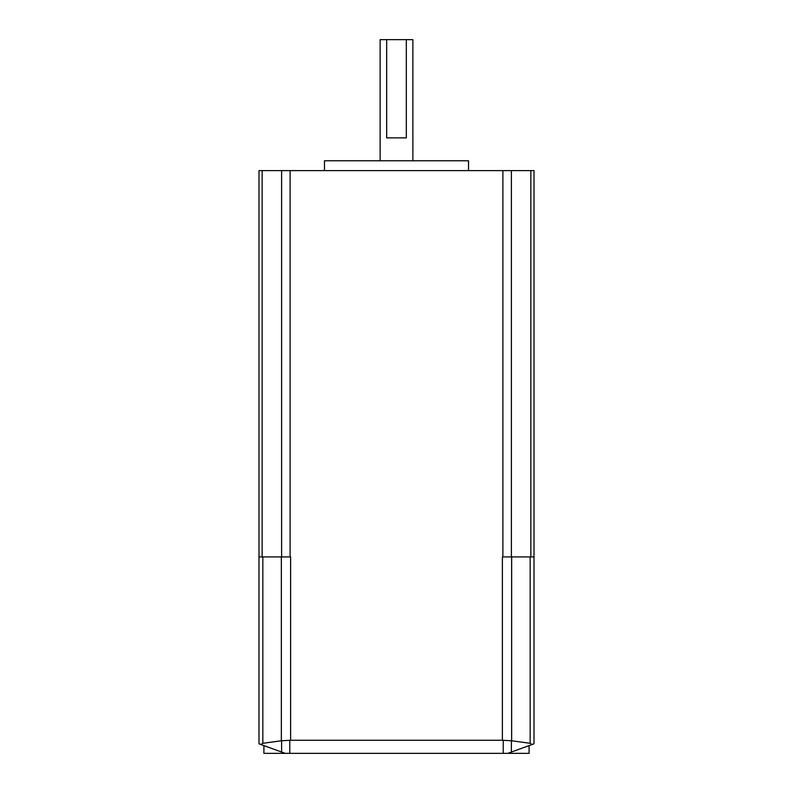 <?xml version="1.0" encoding="UTF-8"?>
<svg xmlns="http://www.w3.org/2000/svg" width="793" height="793" viewBox="0 0 793 793"><rect width="100%" height="100%" fill="white"/><g stroke="black" fill="none" stroke-linecap="round" stroke-linejoin="round"><path stroke-width="1.19" d="M263.91 745.608L263.91 753.35L529.09 753.35L529.09 745.608M281.604 752.042L260.877 744.498L262.83 743.299L281.604 740.751L281.604 752.042L285.193 753.35M532.123 744.498L511.396 752.042L511.396 740.751L530.17 743.299L532.123 744.498L534.006 743.814L534.006 556.914L502.385 556.914L502.385 740.256L290.615 740.256L290.615 556.914L258.994 556.914L258.994 743.814L260.877 744.498M507.807 753.35L511.396 752.042M511.396 740.751L503.228 740.305L503.228 753.35M502.385 740.256L503.228 740.305M281.604 740.751L290.615 740.256M258.994 556.914L258.994 170.604L534.006 170.604L534.006 556.914M386.677 137.863L406.323 137.863L406.323 39.65L386.677 39.65L386.677 137.863M406.323 39.65L412.866 39.65L412.866 160.781M380.134 160.781L380.134 39.65L386.677 39.65M324.476 170.604L324.476 160.781L468.524 160.781L468.524 170.604M289.772 753.35L289.772 740.305M262.146 556.914L262.146 170.604M281.604 556.914L281.604 170.604M290.109 556.914L290.109 170.604M502.891 556.914L502.891 170.604M511.396 556.914L511.396 170.604M530.854 556.914L530.854 170.604M262.83 743.299L262.83 556.914M281.356 556.914L281.356 740.781M511.644 740.781L511.644 556.914M530.17 556.914L530.17 743.299"/></g></svg>
